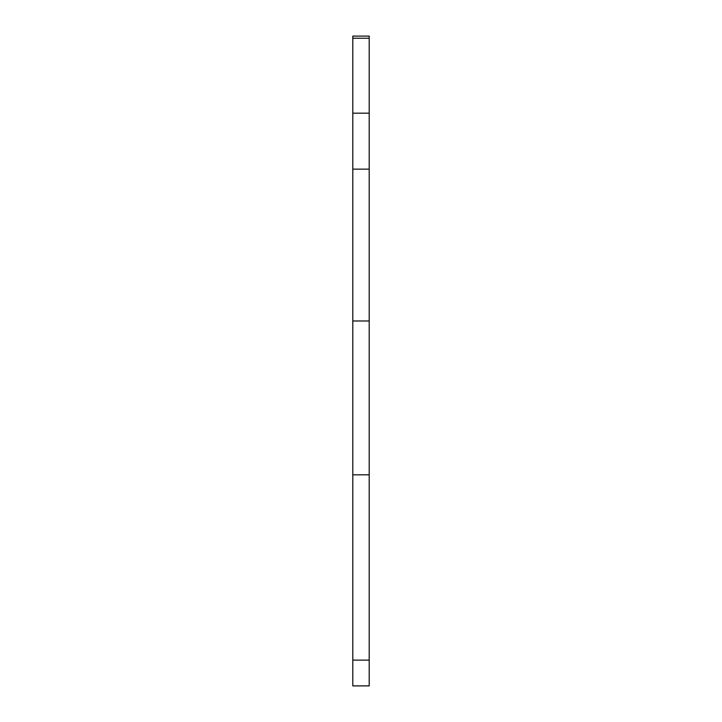 <?xml version="1.0" encoding="UTF-8"?>
<svg xmlns="http://www.w3.org/2000/svg" width="722" height="722" viewBox="0 0 722 722"><rect width="100%" height="100%" fill="white"/><g stroke="black" fill="none" stroke-linecap="round" stroke-linejoin="round"><path stroke-width="1.08" d="M369.204 685.891L352.796 685.891L369.204 685.891L352.796 685.891L352.796 474.823L369.204 474.823L369.204 685.891M369.204 113.164L352.796 113.164L352.796 36.1L369.204 36.1L369.204 474.823M352.796 474.823L352.796 320.983L369.204 320.983M352.796 320.983L352.796 169.138L369.204 169.138M352.796 113.164L352.796 169.138M369.204 660.125L352.796 660.125M352.796 38.239L369.204 38.239"/></g></svg>
